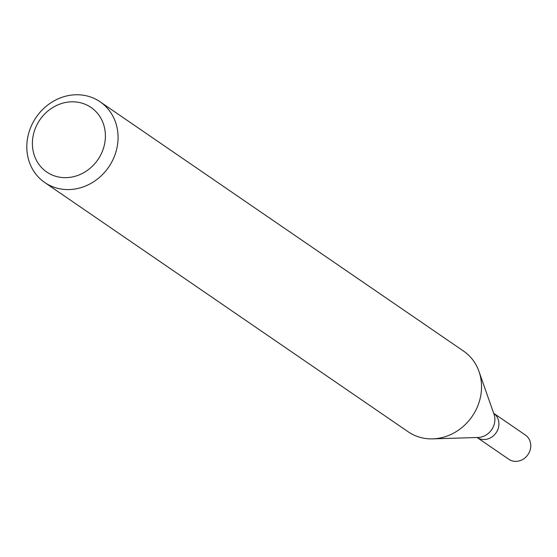 <?xml version="1.0" encoding="UTF-8"?>
<svg xmlns="http://www.w3.org/2000/svg" width="557" height="557" viewBox="0 0 557 557"><rect width="100%" height="100%" fill="white"/><g stroke="black" fill="none" stroke-linecap="round" stroke-linejoin="round"><path stroke-width="0.84" d="M87.254 96.013A48.939 43.982 124.4 0 1 100.121 101.806A48.939 43.982 124.4 0 1 108.712 167.044A48.939 43.982 124.4 0 1 44.755 182.522A48.939 43.982 124.4 0 1 32.209 124.058A48.939 43.982 124.4 0 1 87.254 96.013M100.121 101.806L463.591 351.112A48.939 43.982 124.4 0 1 478.971 371.415A48.939 43.982 124.4 0 1 432.712 438.86A48.939 43.982 124.4 0 1 421.099 437.614A48.939 43.982 124.4 0 1 408.232 431.828L44.755 182.522M80.751 102.815A39.15 35.188 124.4 0 1 92.873 165.721A39.15 35.188 124.4 0 1 33.072 150.662A39.15 35.188 124.4 0 1 80.751 102.815M480.788 439.146A14.684 13.194 -55.6 0 0 497.262 430.826A14.684 13.194 -55.6 0 0 493.69 413.301A14.684 13.194 -55.6 0 1 497.262 430.826A14.684 13.194 -55.6 0 1 480.788 439.146A14.684 13.194 -55.6 0 1 477.084 437.51A14.684 13.194 -55.6 0 0 480.788 439.146M477.084 437.51L508.778 459.247A14.684 13.194 -55.6 0 0 512.635 460.987A14.684 13.194 -55.6 0 0 529.15 452.569A14.684 13.194 -55.6 0 0 525.383 435.031L493.69 413.294M432.712 438.86L478.024 437.482A16.905 15.192 -55.6 0 0 494.003 414.185L478.971 371.415"/></g></svg>
